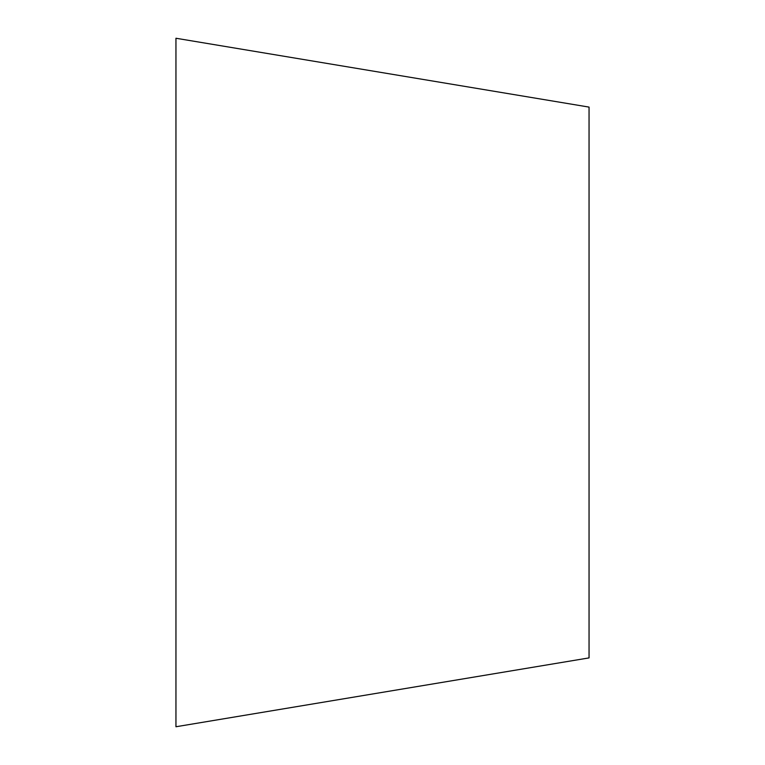 <?xml version="1.0" encoding="UTF-8"?>
<svg xmlns="http://www.w3.org/2000/svg" width="765" height="765" viewBox="0 0 765 765"><rect width="100%" height="100%" fill="white"/><g stroke="black" fill="none" stroke-linecap="round" stroke-linejoin="round"><path stroke-width="1.15" d="M589.05 107.1L589.05 657.9L175.95 726.75L175.95 38.25L589.05 107.1"/></g></svg>
